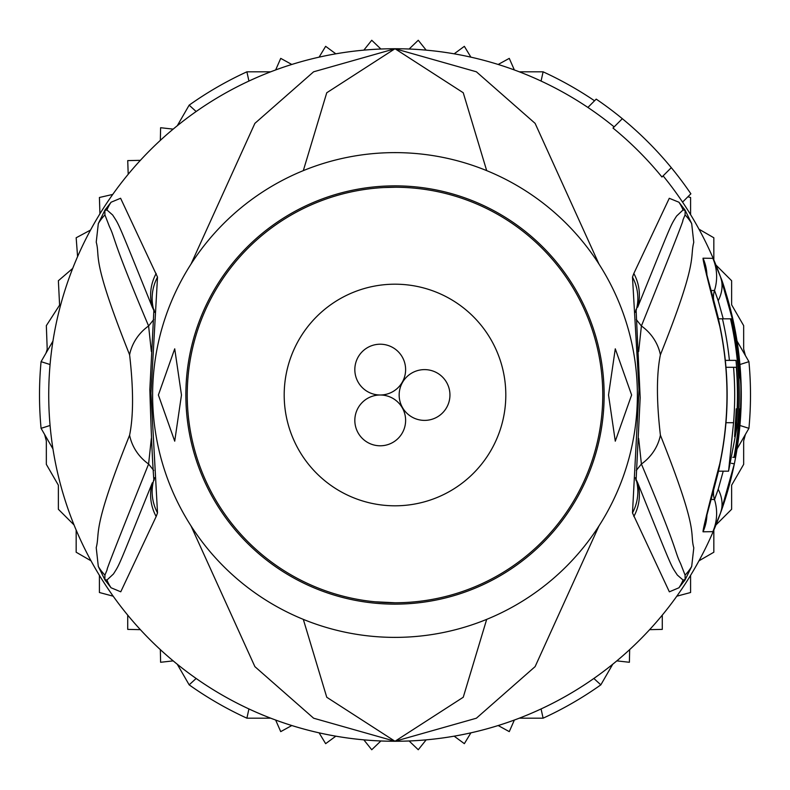 <?xml version="1.0" encoding="UTF-8"?>
<svg xmlns="http://www.w3.org/2000/svg" width="790" height="790" viewBox="0 0 790 790"><rect width="100%" height="100%" fill="white"/><g stroke="black" fill="none" stroke-linecap="round" stroke-linejoin="round"><path stroke-width="1.19" d="M449.945 395A25.389 25.389 0 0 0 424.546 369.611A25.389 25.389 0 0 0 399.157 395A25.389 25.389 0 0 0 424.546 420.389A25.389 25.389 0 0 0 449.945 395M380.227 395A25.389 25.389 0 0 0 354.829 420.389A25.389 25.389 0 0 0 380.227 445.787A25.389 25.389 0 0 0 405.616 420.389A25.389 25.389 0 0 0 380.227 395A25.389 25.389 0 0 0 405.616 369.611A25.389 25.389 0 0 0 380.227 344.213A25.389 25.389 0 0 0 354.829 369.611A25.389 25.389 0 0 0 380.227 395M505.807 395A110.807 110.807 0 0 0 395 284.193A110.807 110.807 0 0 0 284.193 395A110.807 110.807 0 0 0 395 505.807A110.807 110.807 0 0 0 505.807 395M374.618 601.763L395 602.76A207.76 207.76 0 0 1 187.24 395A207.76 207.76 0 0 1 395 187.24A207.76 207.76 0 0 1 602.76 395A207.76 207.76 0 0 1 395 602.76M687.902 196.779L690.588 197.49L690.588 214.643A346.267 346.267 0 0 0 682.57 202.112A346.267 346.267 0 0 1 720.5 276.895C723.65 283.946 728.262 300.348 734.345 326.122A346.267 346.267 0 0 1 734.345 463.878L720.5 513.105L712.876 531.65L703.031 531.798C702.873 529.418 708.452 506.716 719.789 463.691A331.968 331.968 0 0 0 719.789 326.31C708.452 283.284 702.873 260.582 703.031 258.202L712.876 258.35L720.5 276.895L734.345 326.122L733.515 326.29M723.235 471.176L718.199 489.287L714.515 499.606L711.207 499.379M718.505 471.176L716.155 480.36M614.136 126.894A346.267 346.267 0 0 0 587.888 107.44L596.203 99.125A357.811 357.811 0 0 1 690.875 193.797L682.56 202.112A346.267 346.267 0 0 0 663.106 175.864M598.958 264.028L535.116 123.368L476.38 71.791L395 48.733A346.267 346.267 0 0 1 587.888 107.44M741.267 395A346.267 346.267 0 0 1 734.345 463.878L720.5 513.105A346.267 346.267 0 0 1 395 741.267L476.39 718.209L535.116 666.622L598.958 525.972M671.303 167.668L661.961 177.009A344.657 344.657 0 0 0 612.991 128.039L622.332 118.698M633.827 273.488L669.278 198.29L678.936 202.23L685.049 210.081L691.685 223.58L693.758 242.342C689.561 258.636 698.864 258.725 660.4 354.789C656.451 374.213 656.451 401.014 660.4 435.211C699.871 534.287 689.364 531.502 693.788 547.875L691.694 566.43L685.049 579.919L678.946 587.77L669.357 591.829L632.484 512.917L639.011 389.549L632.484 277.083L633.827 273.488A46.166 44.793 25.2 0 1 637.658 307.241C672.507 221.368 669.96 226.621 676.586 216.055L683.074 209.952L685.157 210.466L685.068 214.929C676.576 235.173 699.644 181.186 641.401 325.974L638.656 351.51M632.484 277.083A46.166 44.744 25.7 0 1 636.118 310.51L636.019 310.727M678.936 202.23A46.166 45.405 133.7 0 1 683.074 209.952L685.019 210.288A46.166 25.26 146 0 0 684.426 209.123M685.049 210.081A46.166 8.66 147.1 0 1 685.157 210.456L685.068 214.929A46.166 45.425 163.3 0 1 691.685 223.58M660.4 354.789A46.166 43.934 -151.1 0 0 641.401 325.974L636.296 319.565M638.656 438.381L641.401 464.026C679.361 553.938 674.107 550.284 680.536 563.448L685.068 575.09L685.157 579.534L683.074 580.058L685.019 579.712A46.166 25.29 -146 0 1 684.417 580.877M660.4 435.211A46.166 43.934 151.1 0 1 641.401 464.026L636.306 470.425M691.694 566.43A46.166 45.415 -163.2 0 1 685.068 575.09L685.157 579.534A46.166 8.532 -147.1 0 1 685.049 579.919M678.946 587.77A46.166 45.395 -133.8 0 0 683.074 580.058L677.287 575.011C670.433 564.238 674.324 573.817 637.658 482.749L636.019 479.273M632.484 512.917A46.166 44.744 -25.7 0 0 636.118 479.481L637.658 482.749A46.166 44.793 -25.2 0 1 633.827 516.512M486.68 170.62L463.246 92.746L395 48.733L313.61 71.801L254.874 123.378L191.042 264.028M303.321 170.62L326.744 92.766L395 48.733A346.267 346.267 0 0 0 50.076 425.474L41.07 428.328L52.96 448.937M191.042 525.972L254.894 666.642L313.62 718.209L395 741.267A346.267 346.267 0 0 1 50.076 364.526L41.07 361.672A355.5 355.5 0 0 0 41.07 428.328M156.173 516.512L120.761 591.799L111.054 587.77L104.952 579.919L98.306 566.43L96.222 547.677C100.419 531.394 91.087 531.423 129.6 435.211C133.53 415.817 133.53 389.016 129.6 354.789C90.159 255.822 100.646 258.508 96.232 242.135L98.316 223.58L104.952 210.081L111.064 202.23L120.603 198.26L157.516 277.083L150.959 393.292L157.516 512.917L156.173 516.512A46.166 44.793 -154.8 0 1 152.342 482.749C117.542 568.77 120.129 563.477 113.444 573.994L106.927 580.058L104.843 579.534L104.932 575.09C113.414 554.768 90.416 609.051 148.599 464.026L151.344 438.381M157.516 512.917A46.166 44.744 -154.3 0 1 153.882 479.481L153.981 479.273M111.054 587.77A46.166 45.395 -46.2 0 1 106.927 580.058L104.981 579.712A46.166 25.29 -34 0 0 105.584 580.877M104.952 579.919A46.166 8.542 -32.9 0 1 104.843 579.534L104.932 575.09A46.166 45.415 -16.8 0 1 98.306 566.43M129.6 435.211A46.166 43.934 28.9 0 0 148.599 464.026L153.695 470.435M151.344 351.51L148.599 325.974C110.62 236.19 115.824 239.785 109.435 226.592L104.932 214.929L104.843 210.466L106.927 209.952L112.684 215.028C119.488 225.851 115.617 216.351 152.342 307.241L153.981 310.727M129.6 354.789A46.166 43.934 -28.9 0 1 148.599 325.974L153.704 319.565M98.316 223.58A46.166 45.425 16.7 0 1 104.932 214.929L104.843 210.466A46.166 8.651 32.9 0 1 104.952 210.081M105.574 209.123A46.166 25.27 34 0 0 104.981 210.288L106.927 209.952A46.166 45.405 46.3 0 1 111.064 202.23M156.173 273.488A46.166 44.793 154.8 0 0 152.342 307.241L153.882 310.51A46.166 44.744 154.3 0 1 157.516 277.083M303.321 619.38L326.754 697.254L395 741.267L463.256 697.244L486.68 619.38M395.662 187.24L383.762 187.546M395 637.382A242.382 242.382 0 0 0 637.382 395A242.382 242.382 0 0 0 395 152.618A242.382 242.382 0 0 0 152.618 395A242.382 242.382 0 0 0 395 637.382M181.473 395L174.718 441.175L158.385 395L174.718 348.825L181.473 395M631.615 395L615.282 441.175L608.527 395L615.282 348.825L631.615 395M711.207 290.621L714.515 290.394L718.199 300.714L723.235 318.824M716.155 309.641L718.505 318.824M729.407 360.378L735.984 360.378A342.741 342.741 0 0 1 736.616 422.699L734.611 436.564L735.381 422.699A341.507 341.507 0 0 0 736.221 408.855L737.169 408.855A342.445 342.445 0 0 0 736.329 367.301L733.564 367.301A339.7 339.7 0 0 1 733.564 422.699L728.558 471.176L737.909 422.699A344.025 344.025 0 0 0 730.483 318.824L722.455 318.824A336.194 336.194 0 0 1 729.407 360.378L725.319 360.378M718.308 318.824L722.455 318.824M725.971 367.301L733.564 367.301M738.541 367.301L738.127 367.301A344.243 344.243 0 0 1 738.966 408.855L739.381 408.855A344.657 344.657 0 0 1 733.979 457.331L734.74 457.331A345.418 345.418 0 0 0 740.131 408.855L739.558 422.699A345.674 345.674 0 0 1 735.006 457.331L735.421 457.331A346.079 346.079 0 0 0 739.973 422.699C741.208 395.553 741.218 380.622 739.993 377.916A345.418 345.418 0 0 0 731.905 318.824L731.135 318.824A344.657 344.657 0 0 1 738.541 367.301M730.483 318.824L731.135 318.824M732.824 457.331L733.979 457.331M745.395 434.461L743.667 440.899L743.667 464.352L731.629 485.198L731.629 509.274L715.957 524.945A346.267 346.267 0 0 0 737.04 448.937L748.93 428.328A355.5 355.5 0 0 0 748.93 361.672L737.04 341.063M748.93 428.328L739.924 425.474A346.267 346.267 0 0 0 739.924 364.526L748.93 361.672M568.129 95.126A346.267 346.267 0 0 0 541.071 81.054L543.105 71.821L519.316 71.821M177.276 664.252L189.166 684.851L196.147 678.472M189.166 684.851A355.5 355.5 0 0 0 246.895 718.179L248.929 708.946M519.316 718.179L543.105 718.179A355.5 355.5 0 0 0 600.835 684.851L612.724 664.252M594.544 100.784A355.5 355.5 0 0 0 543.105 71.821M270.684 71.821L246.895 71.821A355.5 355.5 0 0 0 189.166 105.149L177.276 125.748M745.395 355.54L743.667 349.101L743.667 325.648L731.629 304.802L731.629 280.726L715.957 265.055M600.835 684.851L593.853 678.472M543.105 718.179L541.071 708.946M246.895 718.179L270.684 718.179M160.34 649.637L160.607 662.277L173.178 660.884M127.723 615.143L127.723 629.393L140.363 629.66M99.412 575.357L99.412 592.51L113.187 596.193M76.166 530.06L76.166 552.23L91.018 560.811M44.605 434.461L46.334 440.899L46.334 464.352L58.371 485.198L58.371 509.274L74.043 524.945M409.121 740.981L418.256 749.74L426.156 739.865M363.844 739.865L371.744 749.74L380.879 740.981M319.101 732.844L325.648 743.667L335.839 736.171M275.651 720.045L280.726 731.629L291.806 725.536M498.194 725.536L509.274 731.629L514.349 720.045M90.544 230.058L76.166 237.77L77.588 256.612M72.7 268.412L58.371 280.726L59.596 305.128L46.334 325.648L47.212 349.21L46.008 353.11M173.178 129.116L160.607 127.723L160.34 140.363M140.363 160.34L127.723 160.607L128.207 174.264M112.733 194.429L99.412 197.49L99.925 213.804M52.96 341.063L41.07 361.672M291.806 64.464L280.726 58.371L275.651 69.955M335.839 53.829L325.648 46.334L319.101 57.157M426.156 50.135L418.256 40.26L409.121 49.02M470.899 57.157L464.352 46.334L454.161 53.829M514.349 69.955L509.274 58.371L498.194 64.464M380.879 49.02L371.744 40.26L363.844 50.135M713.834 259.94L713.834 237.77L698.982 229.189M246.895 71.821L248.929 81.054M189.166 105.149L196.147 111.528M454.161 736.171L464.352 743.667L470.899 732.844M616.822 660.884L629.393 662.277L629.66 649.637M649.637 629.66L662.277 629.393L662.277 615.143M676.813 596.193L690.588 592.51L690.588 575.357M698.982 560.811L713.834 552.23L713.834 530.06M397.923 604.113A209.143 209.143 0 0 1 395 604.143A209.143 209.143 0 0 1 185.867 396.462A209.143 209.143 0 0 1 392.077 185.887A209.143 209.143 0 0 1 395 185.857A209.143 209.143 0 0 1 604.133 393.538A209.143 209.143 0 0 1 397.923 604.113M718.199 489.287A46.166 34.325 -160.1 0 1 720.5 513.105A346.267 346.267 0 0 1 48.733 395A346.267 346.267 0 0 1 395 48.733M734.345 463.878L731.382 463.286M713.548 490.669A23.088 23.088 -58.5 0 0 714.515 499.606A46.166 46.166 -60.3 0 1 712.876 531.65M734.345 326.122A346.267 346.267 0 0 0 720.5 276.895L720.5 276.895A46.166 34.325 160.1 0 1 718.199 300.714M713.548 299.331A23.088 23.088 58.8 0 1 714.515 290.394A46.166 46.166 56.9 0 0 712.876 258.35M703.031 258.202A46.166 46.047 90.2 0 1 706.941 275.226M725.971 422.699L733.564 422.699M735.381 422.699L736.616 422.699M703.031 531.798A46.166 46.047 -90.6 0 0 706.941 514.774M635.446 477.723L636.078 480.626L640.177 397.726L636.078 309.374L635.446 312.277M154.554 312.277L153.922 309.374L149.843 389.539C151.127 432.693 152.48 463.049 153.922 480.616L154.554 477.723M728.558 471.176L718.308 471.176M706.507 514.952L706.122 518.062L708.521 509.037C715.819 482.157 719.631 467.058 719.947 463.73C729.526 417.91 729.526 372.09 719.947 326.27C718.791 319.674 714.93 304.367 708.354 280.371L706.122 271.938L706.507 275.048"/></g></svg>
